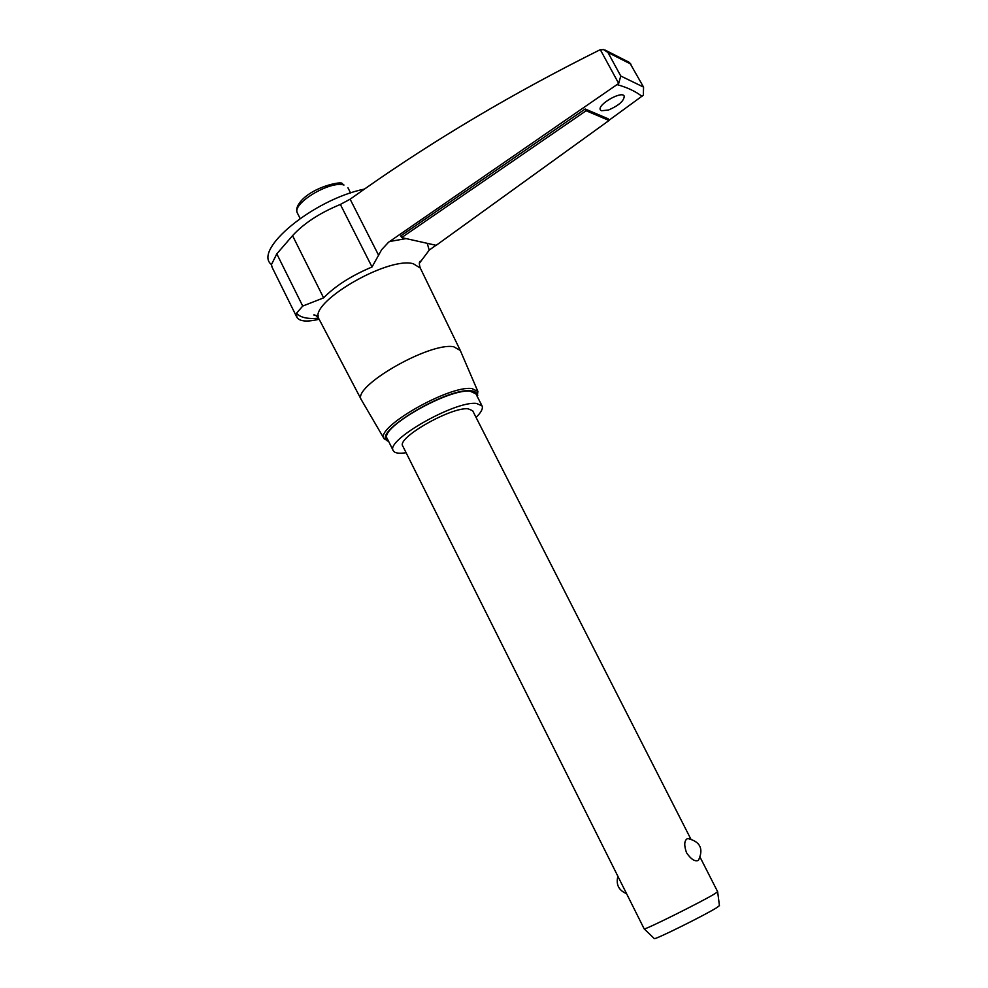 <?xml version="1.0" encoding="UTF-8"?>
<svg xmlns="http://www.w3.org/2000/svg" width="988" height="988" viewBox="0 0 988 988"><rect width="100%" height="100%" fill="white"/><g stroke="black" fill="none" stroke-linecap="round" stroke-linejoin="round"><path stroke-width="1.48" d="M350.135 199.193L364.473 189.079C435.794 138.938 514.168 92.576 599.593 50.005L603.52 49.548L607.929 52.475L620.76 76.014L618.686 83.449L388.543 242.245L381.677 249.643L372.031 266.982C351.32 275.701 335.179 286.001 323.619 297.87L292.559 235.675C303.785 223.374 319.729 212.963 340.366 204.442L350.135 199.193L378.676 255.398M319.149 319.248C306.972 322.15 299.549 321.495 296.857 317.259L272.083 267.266L271.465 264.562C252.459 250.137 313.32 199.514 364.473 189.079M608.954 120.314L643.349 95.181L643.559 87.092L629.566 62.516L604.977 50.005M435.955 245.271L429.224 250.137L419.344 263.327M608.447 110.038L601.371 110.742L600.395 109.903C596.814 104.913 621.847 90.365 624.218 96.083C624.132 100.838 618.871 105.494 608.447 110.038M719.437 905.613L717.103 907.441C706.21 914.493 654.34 940.218 654.303 938.6L654.254 938.551M700.183 857.423L717.659 891.719L714.991 893.634C702.641 901.328 643.954 930.523 644.176 928.881L402.783 446.07C396.126 438.178 451.331 406.648 468.213 408.822L472.672 410.761L690.773 838.948M698.121 860.511C694.762 861.697 690.908 859.128 686.549 852.792C684.005 845.543 684.178 840.887 687.08 838.812L688.241 838.639C700.331 841.751 703.74 848.951 698.491 860.252L698.121 860.511M436.177 245.32L401.634 237.602L586.131 110.742L609.04 120.474L436.177 245.32M609.04 120.474L608.126 118.782L585.192 109.001L586.131 110.742M401.634 237.602L400.77 235.91L585.192 109.001M271.465 264.562L276.801 253.854L292.559 235.675M296.857 317.259L296.561 313.184L302.723 306.058L323.619 297.87M460.285 350.456L453.714 346.763C429.36 341.885 350.839 387.407 361.447 399.967L384.147 438.796L388.543 441.216M476.055 417.418C481.23 412.317 483.231 408.476 482.045 405.883L476.5 403.437C455.246 400.498 384.727 440.747 393.286 450.726C394.694 453.171 398.967 453.825 406.105 452.702M482.045 405.883L475.895 393.841L470.3 391.273C448.91 388.037 378.54 428.335 387.247 438.61L393.286 450.726M476.994 395.99C477.5 392.94 475.5 391.211 471.004 390.803C446.724 387.308 369.253 434.411 388.309 440.734M477.241 396.472L477.883 391.446L471.918 388.568C449.17 385.048 374.23 428.137 384.147 438.796M618.686 83.449L600.309 49.696M302.723 306.058L276.801 253.854M460.136 350.123L420.308 268.081L413.28 263.722C387.111 256.3 306.922 303.847 319.112 319.198C316.913 316.061 315.123 314.653 313.752 314.962L318.395 315.975M429.224 250.137L427.211 243.32M296.561 313.184C300.13 317.519 307.453 319.198 318.544 318.235M406.093 238.602L389.556 241.517M642.064 96.404C635.729 91.452 627.479 87.537 617.315 84.684M372.031 266.982L340.366 204.442M343.985 185.04C330.041 180.285 291.003 204.034 297.487 213.223C295.721 209.987 296.857 205.961 300.895 201.157C313.567 186.324 342.836 180.668 342.243 183.731L343.985 185.04M643.559 87.092L620.76 76.014M631.036 64.195L607.929 52.475M719.449 905.7L717.646 891.769M654.303 938.6L644.176 928.881M617.871 876.319C615.82 884.569 618.71 890.349 626.528 893.634M361.447 399.967L319.112 319.198M420.308 268.081C419.097 264.451 419.048 262.153 420.159 261.203L420.184 261.314M477.167 396.324L477.784 395.212M388.469 441.08L387.284 440.932M477.883 391.446L460.198 350.258M350.579 192.981L347.924 187.745M300.093 218.434L297.487 213.223"/></g></svg>
